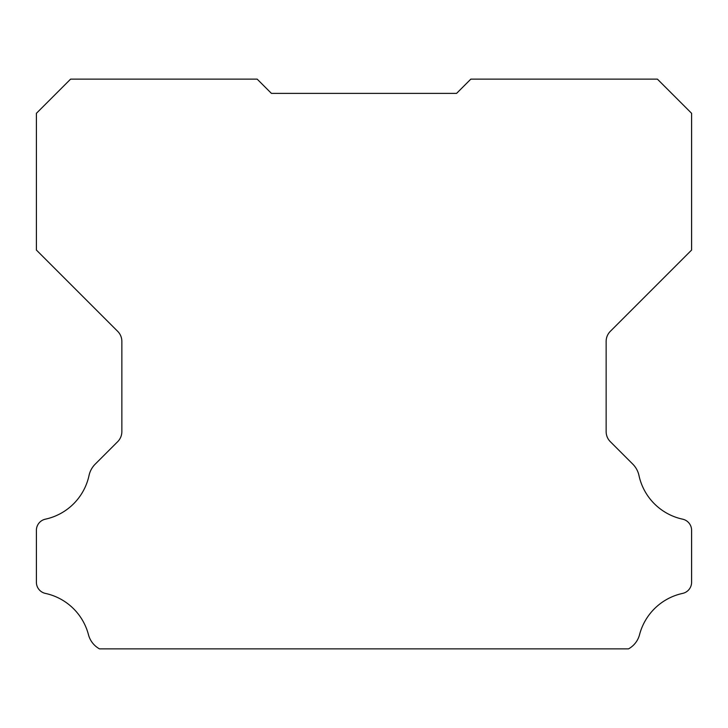 <?xml version="1.0" encoding="UTF-8"?>
<svg xmlns="http://www.w3.org/2000/svg" width="728" height="728" viewBox="0 0 728 728"><rect width="100%" height="100%" fill="white"/><g stroke="black" fill="none" stroke-linecap="round" stroke-linejoin="round"><path stroke-width="1.09" d="M264.291 86.25L271.417 93.375L456.583 93.375L470.825 79.134L657.411 79.134L691.6 113.313L691.6 250.05L610.31 331.34A14.242 14.242 0 0 0 606.142 341.414L606.142 431.595A14.242 14.242 0 0 0 610.31 441.669L632.805 464.155A22.786 22.786 0 0 1 638.966 475.475A56.975 56.975 0 0 0 682.618 519.173A11.393 11.393 0 0 1 691.6 530.312L691.6 582.264A11.393 11.393 0 0 1 682.618 593.402A56.975 56.975 0 0 0 639.539 634.689A22.786 22.786 0 0 1 628.519 648.866L99.481 648.866A22.786 22.786 0 0 1 88.461 634.689A56.975 56.975 0 0 0 45.382 593.402A11.393 11.393 0 0 1 36.4 582.264L36.4 530.312A11.393 11.393 0 0 1 45.382 519.173A56.975 56.975 0 0 0 89.034 475.475A22.786 22.786 0 0 1 95.195 464.155L117.69 441.669A14.242 14.242 0 0 0 121.858 431.595L121.858 341.414A14.242 14.242 0 0 0 117.69 331.34L36.4 250.05L36.4 113.313L70.589 79.134L257.175 79.134L271.417 93.375L456.583 93.375L463.709 86.25M271.417 93.375L456.583 93.375L271.417 93.375"/></g></svg>
